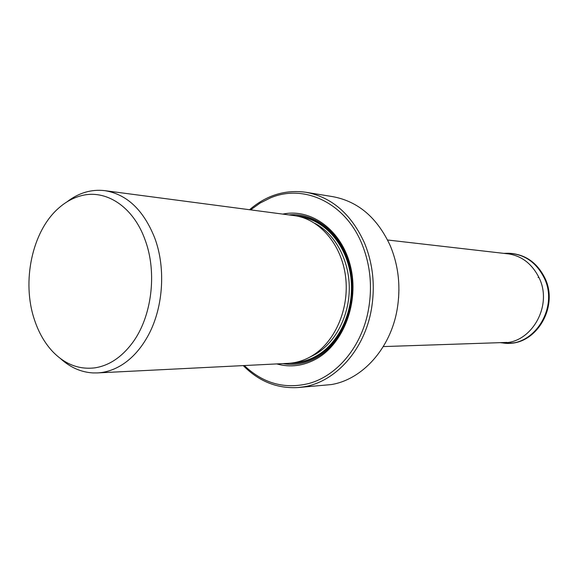 <?xml version="1.0" encoding="UTF-8"?>
<svg xmlns="http://www.w3.org/2000/svg" width="578" height="578" viewBox="0 0 578 578"><rect width="100%" height="100%" fill="white"/><g stroke="black" fill="none" stroke-linecap="round" stroke-linejoin="round"><path stroke-width="0.87" d="M132.059 343.361C121.351 357.464 108.967 365.628 94.915 367.846C78.962 369.776 64.815 364.284 52.475 351.373C44.571 342.841 38.553 332.256 34.405 319.627C21.588 281.71 32.028 231.655 58.255 208.485C65.112 202.293 72.553 198.095 80.595 195.899C105.557 188.695 133.294 206.476 145.092 239.899C157.462 272.838 151.739 317.474 132.059 343.361M66.802 201.982C78.594 192.864 91.259 189.085 104.791 190.646C126.929 194.266 143.582 210.052 154.738 237.999C166.312 268.893 163.112 309.859 147.043 337.516C140.309 349.22 132.181 358.187 122.652 364.415C114.523 369.631 106.106 372.47 97.415 372.918L93.101 372.933C81.093 372.254 70.22 367.464 60.466 358.548M97.415 372.918L288.198 363.345C296.167 362.926 303.833 360.593 311.217 356.344C334.756 342.805 349.697 308.869 345.565 276.566C341.555 244.227 319.367 218.766 294.18 215.608L104.791 190.646M276.761 363.916C290.337 367.724 303.674 365.968 316.787 358.642C343.903 343.281 359.372 301.81 350.456 266.104C341.793 230.282 311.282 208.008 282.823 214.113M250.621 209.865L260.107 203.073L270.302 197.958C303.696 183.566 345.015 202.401 361.85 243.779C370.982 266.314 372.846 289.954 367.442 314.699C359.711 348.975 335.977 376.097 309.049 383.452C284.701 389.442 263.127 383.474 244.321 365.549M249.566 209.727C266.4 195.241 285.192 189.425 305.957 192.279C331.765 197.127 351.265 214.012 364.465 242.941C372.998 263.799 375.317 285.864 371.43 309.136C364.595 349.625 335.796 381.646 304.23 386.747L298.053 387.549C277.129 388.719 258.865 381.401 243.259 365.599M298.053 387.549L331.266 384.572C362.262 379.601 390.439 348.664 397.115 309.606C400.908 287.15 398.618 265.851 390.251 245.715C377.311 217.761 358.172 201.411 332.834 196.665L305.957 192.279M510.114 343.115C538.212 342.653 558.37 305.04 544.49 277.548C537.294 263.38 526.471 255.353 512.014 253.482M508.069 253.258L509.074 253.28C524.658 254.298 536.333 262.383 544.093 277.534C559.005 306.752 535.091 346.222 505.432 343.166L504.435 343.101M503.828 253.366L506.379 253.294C523.076 253.309 535.618 261.386 544.021 277.534C559.54 307.843 533.198 348.346 502.752 342.935L505.432 343.166M504.226 253.41C519.68 254.407 531.247 262.434 538.942 277.491C553.702 306.506 529.99 345.702 500.613 342.646M538.067 277.498L538.942 277.491M309.642 357.226L315.321 354.357C335.406 342.711 349.379 315.899 349.3 287.96C349.213 260.013 335.117 234.032 315.061 223.44M294.274 362.652C302.07 362.196 309.577 359.892 316.795 355.737C340.074 342.386 354.856 308.992 350.839 277.151C346.93 245.274 325.082 220.074 300.177 216.793M295.979 215.883C321.895 216.909 345.861 241.525 350.904 274.355C356.084 307.135 341.143 342.4 316.982 356.221C308.327 361.171 299.332 363.504 290.012 363.215M288.949 214.922C316.303 212.061 343.809 235.434 350.795 269.818C357.992 304.122 342.797 342.624 317.12 357.24C306.044 363.497 294.65 365.621 282.931 363.613M398.928 289.751L398.603 297.908M509.514 253.294C525.192 254.349 536.911 262.463 544.671 277.613C559.555 306.759 535.727 346.15 505.873 343.188M507.209 253.265L509.074 253.28M500.208 342.66L502.752 342.935M383.286 346.583L506.906 342.429M387.6 240L510.482 254.132"/></g></svg>
